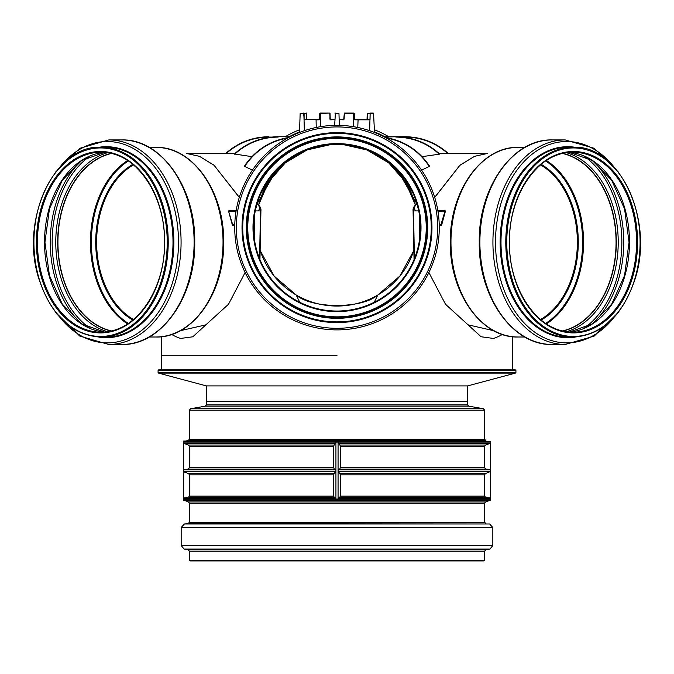 <?xml version="1.0" encoding="UTF-8"?>
<svg xmlns="http://www.w3.org/2000/svg" width="674" height="674" viewBox="0 0 674 674"><rect width="100%" height="100%" fill="white"/><g stroke="black" fill="none" stroke-linecap="round" stroke-linejoin="round"><path stroke-width="1.01" d="M490.672 442.11L490.672 499.03L490.343 497.934L485.895 497.547L484.589 496.131L484.589 474.833L485.533 473.502L490.664 471.387L490.343 469.475L485.895 469.087L484.589 467.672L484.589 446.382L485.533 445.042L490.428 443.265L490.672 441.369L183.328 441.369L188.08 440.627L189.377 439.212L189.377 410.146L190.557 408.739L205.326 406.136L206.379 404.88L206.379 401.561L467.621 401.561L206.379 401.561L206.379 385.907L158.601 373.11A0.708 0.708 0 0 1 158.078 372.419L515.922 372.419L515.922 370.59L158.078 370.59A0.708 0.708 0 0 1 158.71 369.883L515.29 369.883L158.71 369.883M490.672 499.03L490.672 499.847L183.328 499.847L183.328 442.11L183.572 443.265L188.467 445.042L189.411 446.382L189.411 467.672L188.105 469.087L183.336 469.829L183.572 471.724L188.467 473.502L189.411 474.833L189.411 496.131L188.105 497.547L183.657 497.934L183.336 499.03M183.328 442.11L183.328 441.369M335.93 442.936L335.93 442.11L337 442.11L335.93 442.11L335.93 499.03L335.812 497.934L334.228 497.547L333.756 496.131L333.756 474.833L334.093 473.502L335.93 471.387L335.812 469.475L334.228 469.087L333.756 467.672L333.756 446.382L334.093 445.042L335.93 442.936L183.336 442.936M338.07 442.11L338.154 443.265L339.907 445.042L340.244 446.382L340.244 467.672L339.772 469.087L338.07 469.829L338.154 471.724L339.907 473.502L340.244 474.833L340.244 496.131L339.772 497.547L338.188 497.934L338.07 499.03L337 499.03L338.07 499.03L338.07 442.11L337 442.11M335.93 499.03L337 499.03M484.623 503.293L484.623 522.24L189.377 522.24L189.377 503.293L484.623 503.293L485.558 501.953L188.442 501.953L183.328 499.847M188.08 523.656L489.594 523.976L184.406 523.976L188.08 523.656L189.377 522.24M181.163 527.515L492.837 527.515L492.837 545.552L181.163 545.552L181.163 527.515L184.406 523.976M484.623 551.18L484.623 560.212L189.377 560.212L189.377 551.18L484.623 551.18L485.794 549.782L188.206 549.782L184.103 549.057L181.163 545.552M484.623 560.212L483.907 560.92L190.093 560.92L189.377 560.212M337 355.316L161.634 355.316L337 355.316M158.601 373.11L515.399 373.11L467.621 385.907L206.379 385.907M259.6 258.715L260.467 210.903A2.132 0.868 90 0 0 259.6 208.763A5.156 4.71 90 0 0 256.963 204.129L255.278 210.903L260.914 210.903C261.268 208.14 259.953 205.848 256.988 204.02L257.325 202.933M254.258 238.192L254.688 214.105M253.643 224.543L253.66 224.088M259.6 208.763L258.437 210.903M255.278 210.903L255.716 208.889M258.968 198.139L260.442 194.491M261.226 192.747L268.909 179.436M274.47 172.418L276.028 170.699M282.01 164.894L282.558 164.422M289.879 158.786L276.34 170.353L256.988 204.02M255.724 208.83L255.572 209.538M414.4 258.715L413.533 210.903A2.132 0.868 90 0 1 414.4 208.763A5.156 4.71 90 0 1 417.038 204.129L418.723 210.903L413.086 210.903L414.055 259.566M419.742 238.192L419.312 214.105M414.4 208.763L415.563 210.903M384.121 158.786L397.66 170.353L417.029 204.087M418.428 209.538L418.276 208.83M405.116 179.469L412.774 192.747M420.408 228.478L420.408 228.933M341.979 144.699L332.021 144.699M236.144 210.667L228.907 210.667L228.629 211.375L232.303 224.838L232.977 225.554L234.754 225.554M186.563 153.453L234.982 153.453L186.546 153.453L199.504 156.351L214.062 165.282L239.287 197.44M245.117 272.523L228.511 304.235L205.848 324.851L180.287 330.698M186.546 153.453L199.512 156.334L214.079 165.248L239.312 197.364M244.426 166.192C255.084 150.277 269.861 140.697 288.742 137.454C270.148 140.639 255.513 150.007 244.839 165.56L244.679 166.453L252.43 170.109M290.106 136.729L278.126 136.729C261.377 136.974 246.802 142.728 234.4 153.992L251.907 156.654M334.658 125.372L335.391 113.08L338.963 113.426L339.342 125.372M354.414 119.138L354.221 113.417L354.077 119.138L354.802 119.829L354.414 119.138L369.571 119.483L358.088 119.483L357.776 127.479M421.57 170.109L429.321 166.453L429.161 165.56C418.487 150.007 403.852 140.639 385.258 137.454C404.139 140.697 418.916 150.277 429.574 166.192M434.688 197.364L459.921 165.248L474.488 156.334L487.479 153.453L439.018 153.453L487.437 153.453M439.743 154.119L439.6 153.992C427.198 142.728 412.623 136.974 395.874 136.729L383.894 136.729L395.874 136.729C412.699 136.982 427.316 142.778 439.743 154.119L422.093 156.654M502.4 334.456A52.648 52.648 0 0 1 493.486 338.449L481.093 336.756L445.489 304.235L428.883 272.523M468.152 324.851L493.713 330.698M434.713 197.44L459.938 165.282L474.496 156.351L487.479 153.453M439.246 225.554L441.023 225.554L441.697 224.838L445.371 211.375L445.093 210.667L437.856 210.667M232.303 224.838L233.221 225.124L232.977 225.554M233.221 225.124L234.763 225.124M234.771 224.771L232.707 224.771L228.629 211.375M236.052 211.257L229.017 211.257L236.111 210.903M445.371 211.375L445.093 210.667M441.023 225.554L439.237 225.124M437.948 211.257L444.983 211.257L440.779 225.124M439.229 224.771L441.697 224.838M444.857 210.903L437.889 210.903M303.94 116.636L303.603 113.089L300.436 113.417L306.771 113.426L306.619 119.483M367.035 119.483L361.542 119.483L367.035 119.483L367.229 113.426L367.406 119.138L367.229 113.426L370.801 113.08M377.811 295.01L399.876 276.07L413.87 250.416A80.922 80.922 0 0 1 260.13 250.416L274.124 276.07L296.189 295.01C311.986 308.962 362.014 308.962 377.811 295.01L374.264 302.247M299.736 302.247L296.189 295.01M415.395 205.031L405.377 181.845L388.713 162.881L367.01 149.973L342.333 144.379A80.922 80.922 0 0 1 415.395 205.031A80.922 80.922 0 0 0 342.333 144.379L342.333 144.699M339.848 144.699L339.848 144.253L337 144.202A83.416 83.416 0 0 0 253.584 227.618A83.416 83.416 0 0 0 337 311.034A83.416 83.416 0 0 0 420.416 227.618A83.416 83.416 0 0 0 337 144.202A83.416 83.416 0 0 0 253.584 227.618A83.416 83.416 0 0 0 337 311.034A83.416 83.416 0 0 0 420.416 227.618A83.416 83.416 0 0 0 337 144.202M258.605 205.031A80.922 80.922 0 0 1 331.667 144.379L306.999 149.965L285.296 162.872L268.623 181.845L258.605 205.031A80.922 80.922 0 0 1 331.667 144.379L331.667 144.699M253.626 138.574L268.875 136.729C252.421 136.957 238.04 142.534 225.731 153.453C238.04 142.534 252.421 136.957 268.875 136.729C252.421 136.957 238.04 142.534 225.731 153.453M234.695 154.194C247.021 143.023 261.495 137.328 278.126 137.083L268.875 137.083C252.657 137.302 238.453 142.762 226.262 153.453M278.126 136.729C261.301 136.982 246.684 142.778 234.257 154.119M402.589 137.083L405.125 136.729C421.579 136.957 435.96 142.534 448.269 153.453C435.96 142.534 421.579 136.957 405.125 136.729C421.579 136.957 435.96 142.534 448.269 153.453C435.96 142.534 421.579 136.957 405.125 136.729L383.894 136.729M374.5 132.475L373.556 113.342M373.253 113.08L370.127 113.417L370.06 116.644M370.464 113.08L373.244 113.08M367.381 119.483L370.043 119.281L370.152 113.443L369.63 130.697M369.9 119.146L370.034 119.568M369.975 119.483L361.542 119.483M303.848 113.443L304.041 119.82L315.912 119.483L304.025 119.483L306.956 119.138M334.843 119.483L330.226 119.138L329.67 113.08L320.133 113.08L319.586 119.138L315.912 119.483M316.081 119.82L316.224 127.479M353.867 113.08L344.33 113.08L343.774 119.138L339.157 119.483M353.361 113.08L353.875 113.426L354.077 119.138M339.14 119.694L343.411 119.829L344.128 119.138L343.411 119.829L344.128 119.138L344.33 113.426L353.361 113.426L353.361 126.67M330.226 119.138L330.033 113.417L329.872 119.138L330.589 119.829L329.872 119.138L330.589 119.829L329.872 119.138L330.589 119.829L334.86 119.694M319.661 116.796L319.223 119.483L319.923 119.138L320.125 113.426L329.67 113.08M319.223 119.483L319.923 119.138M320.639 126.67L320.639 113.08L319.779 113.417L319.703 115.76M354.381 118.001L354.339 116.846M319.661 116.846L319.619 118.001M334.152 144.253L334.152 144.699M562.765 153.369A89.996 63.634 -90 0 1 616.196 242.202A89.996 63.634 -90 0 1 562.765 331.035M562.377 153.461A89.819 63.508 -90 0 1 616.07 242.202A89.819 63.508 -90 0 1 562.377 330.942M205.848 324.851L192.806 336.806L180.514 338.449A52.648 52.648 0 0 1 171.6 334.456M111.235 153.369A89.996 63.634 -90 0 0 57.804 242.202A89.996 63.634 -90 0 0 111.235 331.035M111.623 153.461A89.819 63.508 -90 0 0 57.93 242.202A89.819 63.508 -90 0 0 111.623 330.942M337 137.799A89.819 89.819 0 0 0 259.212 272.523A89.819 89.819 0 0 0 414.788 272.523A89.819 89.819 0 0 0 337 137.799M439.271 227.618A102.271 102.271 0 0 0 337 125.347A102.271 102.271 0 0 0 234.729 227.618A102.271 102.271 0 0 0 337 329.889A102.271 102.271 0 0 0 439.271 227.618A102.271 102.271 0 0 0 337 125.347A102.271 102.271 0 0 0 234.729 227.618A102.271 102.271 0 0 0 337 329.889A102.271 102.271 0 0 0 439.271 227.618M431.975 227.618A94.975 94.975 0 0 0 337 132.643A94.975 94.975 0 0 0 242.025 227.618A94.975 94.975 0 0 0 337 322.593A94.975 94.975 0 0 0 431.975 227.618A94.975 94.975 0 0 0 337 132.643A94.975 94.975 0 0 0 242.025 227.618A94.975 94.975 0 0 0 337 322.593A94.975 94.975 0 0 0 431.975 227.618M337 137.622A89.996 89.996 0 0 0 247.004 227.618A89.996 89.996 0 0 0 337 317.614A89.996 89.996 0 0 0 426.996 227.618A89.996 89.996 0 0 0 337 137.622A89.996 89.996 0 0 0 247.004 227.618A89.996 89.996 0 0 0 337 317.614A89.996 89.996 0 0 0 426.996 227.618A89.996 89.996 0 0 0 337 137.622M374.407 129.753A102.448 102.448 0 0 1 388.78 136.729A102.448 102.448 0 0 0 374.407 129.753M285.22 136.729A102.448 102.448 0 0 1 299.593 129.753A102.448 102.448 0 0 0 285.22 136.729M490.664 442.936L338.07 442.936M335.846 443.265L183.572 443.265M490.428 443.265L338.154 443.265M334.093 445.042L188.467 445.042M485.533 445.042L339.907 445.042M333.756 446.382L189.411 446.382M484.589 446.382L340.244 446.382M333.756 467.672L189.411 467.672M484.589 467.672L340.244 467.672M334.228 469.087L188.105 469.087M485.895 469.087L339.772 469.087M335.812 469.475L183.657 469.475M490.343 469.475L338.188 469.475M335.93 469.829L183.336 469.829M490.664 469.829L338.07 469.829M335.93 471.387L183.336 471.387M490.664 471.387L338.07 471.387M335.846 471.724L183.572 471.724M490.428 471.724L338.154 471.724M334.093 473.502L188.467 473.502M485.533 473.502L339.907 473.502M333.756 474.833L189.411 474.833M484.589 474.833L340.244 474.833M333.756 496.131L189.411 496.131M484.589 496.131L340.244 496.131M334.228 497.547L188.105 497.547M485.895 497.547L339.772 497.547M335.812 497.934L183.657 497.934M490.343 497.934L338.188 497.934M490.664 498.288L338.07 498.288M335.93 498.288L183.336 498.288M467.621 385.907L467.621 404.88L206.379 404.88M467.621 404.88L468.674 406.136L205.326 406.136M468.674 406.136L483.443 408.739L190.557 408.739M483.443 408.739L484.623 410.146L189.377 410.146M484.623 410.146L484.623 439.212L189.377 439.212M484.623 439.212L485.92 440.627L188.08 440.627M485.92 440.627L183.657 441.015M485.558 501.953L490.436 500.184L183.564 500.184M485.794 549.782L489.897 549.057L184.103 549.057M133.494 164.869A83.416 58.983 -90 0 0 96.626 242.202A83.416 58.983 -90 0 0 133.494 319.535M540.506 164.869A83.416 58.983 -90 0 1 577.374 242.202A83.416 58.983 -90 0 1 540.506 319.535M244.679 166.453C255.05 150.9 269.423 141.397 287.806 137.959M357.919 119.82L369.959 119.82M386.194 137.959C404.577 141.397 418.95 150.9 429.321 166.453M413.87 250.416A80.922 80.922 0 0 1 260.13 250.416M384.568 137.083L395.874 136.729M395.874 137.083C412.505 137.328 426.979 143.023 439.305 154.194M405.125 137.083C421.343 137.302 435.547 142.762 447.738 153.453M370.152 113.417L373.565 113.417M304.041 119.82L304.37 130.697M335.037 113.426L338.963 113.426M354.802 119.829L357.919 119.829M343.411 119.829L344.128 119.138L343.411 119.829M316.081 119.829L319.198 119.829M367.229 113.426L369.9 113.417M306.417 113.08L304.1 113.417M541.155 164.33A84.006 59.396 -90 0 1 578.284 242.202A84.006 59.396 -90 0 1 541.155 320.074M450.965 242.202A94.798 67.029 -90 0 1 518.003 147.404C481.421 146.224 449.432 191.812 450.342 242.202C449.432 292.592 481.421 338.18 518.003 337A94.798 67.029 -90 0 1 450.965 242.202M479.888 242.202A102.271 72.312 -90 0 1 552.2 139.931C512.796 138.65 478.279 187.819 479.256 242.202C478.279 296.585 512.796 345.754 552.2 344.473A102.271 72.312 -90 0 1 479.888 242.202M618.243 312.5L594.182 336.099L565.233 344.473A102.271 72.312 -90 0 1 492.921 242.202A102.271 72.312 -90 0 1 565.233 139.931L552.2 139.931M613.66 317.875A100.687 71.2 -90 0 1 537.321 333.925A100.687 71.2 -90 0 1 495.5 242.202A100.687 71.2 -90 0 1 537.321 150.479A100.687 71.2 -90 0 1 613.66 166.529M575.074 337.126A95.506 67.535 -90 0 1 500.142 242.202A95.506 67.535 -90 0 1 575.074 147.277M572.934 337.177L568.157 337.177A94.975 67.156 -90 0 1 501.001 242.202A94.975 67.156 -90 0 1 568.157 147.227L572.934 147.227C619.583 144.573 654.875 220.449 634.874 279.55C622.439 316.123 601.789 335.332 572.934 337.177A94.975 67.156 -90 0 1 505.778 242.202A94.975 67.156 -90 0 1 572.934 147.227M506.781 242.202A94.267 66.659 -90 0 1 606.76 160.564A94.267 66.659 -90 0 1 606.76 323.84A94.267 66.659 -90 0 1 506.781 242.202M509.3 242.202A90.704 64.14 -90 0 1 605.505 163.647A90.704 64.14 -90 0 1 605.505 320.757A90.704 64.14 -90 0 1 509.3 242.202A89.996 63.634 -90 0 1 572.934 152.206A89.996 63.634 -90 0 1 636.568 242.202A89.996 63.634 -90 0 1 572.934 332.198A89.996 63.634 -90 0 1 509.3 242.202M569.395 152.349A89.996 63.634 -90 0 1 629.482 242.202A89.996 63.634 -90 0 1 569.395 332.055M592.278 160.471A97.292 68.79 -90 0 1 592.278 323.933M583.566 155.82A95.986 67.872 -90 0 1 621.841 242.202A95.986 67.872 -90 0 1 583.566 328.583M566.371 152.686A91.293 64.552 -90 0 1 618.226 242.202A91.293 64.552 -90 0 1 566.371 331.718M562.824 153.36A89.996 63.634 -90 0 1 616.306 242.202A89.996 63.634 -90 0 1 562.824 331.044M546.378 160.479A89.819 63.508 -90 0 1 583.541 242.202A89.819 63.508 -90 0 1 546.378 323.924M545.645 160.968A89.229 63.095 -90 0 1 582.631 242.202A89.229 63.095 -90 0 1 545.645 323.436M132.845 164.33A84.006 59.396 -90 0 0 95.716 242.202A84.006 59.396 -90 0 0 132.845 320.074M223.035 242.202A94.798 67.029 -90 0 0 155.997 147.404C192.579 146.224 224.568 191.812 223.658 242.202C224.568 292.592 192.579 338.18 155.997 337A94.798 67.029 -90 0 0 223.035 242.202M194.112 242.202A102.271 72.312 -90 0 0 121.8 139.931C161.204 138.65 195.721 187.819 194.744 242.202C195.721 296.585 161.204 345.754 121.8 344.473A102.271 72.312 -90 0 0 194.112 242.202M121.8 344.473L108.767 344.473A102.271 72.312 -90 0 0 181.079 242.202A102.271 72.312 -90 0 0 108.767 139.931L79.818 148.305L55.757 171.904M60.34 317.875A100.687 71.2 -90 0 0 136.679 333.925A100.687 71.2 -90 0 0 178.5 242.202A100.687 71.2 -90 0 0 136.679 150.479A100.687 71.2 -90 0 0 60.34 166.529M98.926 337.126A95.506 67.535 -90 0 0 173.858 242.202A95.506 67.535 -90 0 0 98.926 147.277M101.066 337.177L105.843 337.177A94.975 67.156 -90 0 0 172.999 242.202A94.975 67.156 -90 0 0 105.843 147.227L101.066 147.227C54.417 144.573 19.125 220.449 39.126 279.55C51.561 316.123 72.211 335.332 101.066 337.177A94.975 67.156 -90 0 0 168.222 242.202A94.975 67.156 -90 0 0 101.066 147.227M167.219 242.202A94.267 66.659 -90 0 0 67.24 160.564A94.267 66.659 -90 0 0 67.24 323.84A94.267 66.659 -90 0 0 167.219 242.202M164.7 242.202A90.704 64.14 -90 0 0 68.495 163.647A90.704 64.14 -90 0 0 68.495 320.757A90.704 64.14 -90 0 0 164.7 242.202A89.996 63.634 -90 0 0 101.066 152.206A89.996 63.634 -90 0 0 37.432 242.202A89.996 63.634 -90 0 0 101.066 332.198A89.996 63.634 -90 0 0 164.7 242.202M104.605 152.349A89.996 63.634 -90 0 0 44.518 242.202A89.996 63.634 -90 0 0 104.605 332.055M81.722 160.471A97.292 68.79 -90 0 0 81.722 323.933M90.434 155.82A95.986 67.872 -90 0 0 52.159 242.202A95.986 67.872 -90 0 0 90.434 328.583M107.629 152.686A91.293 64.552 -90 0 0 55.774 242.202A91.293 64.552 -90 0 0 107.629 331.718M111.176 153.36A89.996 63.634 -90 0 0 57.694 242.202A89.996 63.634 -90 0 0 111.176 331.044M127.622 160.479A89.819 63.508 -90 0 0 90.459 242.202A89.819 63.508 -90 0 0 127.622 323.924M128.355 160.968A89.229 63.095 -90 0 0 91.369 242.202A89.229 63.095 -90 0 0 128.355 323.436M426.229 227.618A89.229 89.229 0 0 0 337 138.389A89.229 89.229 0 0 0 247.771 227.618A89.229 89.229 0 0 0 337 316.847A89.229 89.229 0 0 0 426.229 227.618M337 143.613A84.006 84.006 0 0 0 252.994 227.618A84.006 84.006 0 0 0 337 311.624A84.006 84.006 0 0 0 421.006 227.618A84.006 84.006 0 0 0 337 143.613M337 126.931A100.687 100.687 0 0 0 236.313 227.618A100.687 100.687 0 0 0 337 328.305A100.687 100.687 0 0 0 437.687 227.618A100.687 100.687 0 0 0 337 126.931M431.267 227.618A94.267 94.267 0 0 0 289.871 145.98A94.267 94.267 0 0 0 289.871 309.256A94.267 94.267 0 0 0 431.267 227.618M427.704 227.618A90.704 90.704 0 0 0 291.648 149.064A90.704 90.704 0 0 0 291.648 306.173A90.704 90.704 0 0 0 427.704 227.618M289.188 136.729A100.493 100.493 0 0 1 299.526 131.877M374.474 131.877A100.493 100.493 0 0 1 384.812 136.729M189.377 503.293L188.442 501.953M485.92 523.656L484.623 522.24M492.837 527.515L489.594 523.976M489.897 549.057L492.837 545.552M189.377 551.18L188.206 549.782M161.634 336.671L161.634 369.546M512.366 336.671L512.366 369.546M515.922 370.59L515.29 369.883M158.078 370.59L158.078 372.419M515.399 373.11L515.922 372.419M259.945 259.566L260.914 210.903M417.012 204.02C414.047 205.848 412.732 208.14 413.086 210.903M304.1 113.434L304.1 119.146M524.793 147.404L518.003 147.404M524.793 337L518.003 337M565.233 344.473L552.2 344.473M565.233 139.931L594.182 148.305L618.243 171.904M572.934 152.206C539.192 150.925 508.626 194.019 509.502 242.202C508.626 290.384 539.192 333.478 572.934 332.198M569.378 152.349L592.353 160.522L611.689 180.27L624.554 208.856L629.061 242.202L624.554 275.556L611.689 304.142L592.353 323.882L569.378 332.055M155.997 147.404L149.207 147.404M155.997 337L149.207 337M121.8 139.931L108.767 139.931M55.757 312.5L79.818 336.099L108.767 344.473M101.066 152.206C134.808 150.925 165.374 194.019 164.498 242.202C165.374 290.384 134.808 333.478 101.066 332.198M104.622 152.349L81.647 160.522L62.311 180.27L49.446 208.856L44.939 242.202L49.446 275.556L62.311 304.142L81.647 323.882L104.622 332.055M300.166 113.417L299.5 132.475"/></g></svg>

